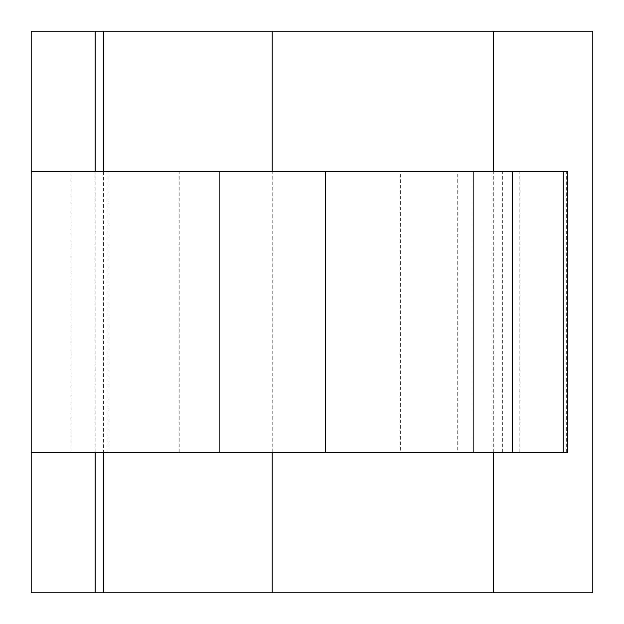 <?xml version="1.0" encoding="UTF-8"?>
<svg xmlns="http://www.w3.org/2000/svg" width="624" height="624" viewBox="0 0 624 624"><rect width="100%" height="100%" fill="white"/><g stroke="black" fill="none" stroke-linecap="round" stroke-linejoin="round"><path stroke-width="0.47" stroke-dasharray="3.12 2.34" d="M567.645 452.4L473.405 452.4L473.405 171.6L457.727 171.6L457.727 452.4L473.405 452.4L473.405 171.6L567.645 171.6M31.2 452.4L400.343 452.4L400.343 171.6L70.996 171.6L70.996 452.4L70.996 171.6L31.2 171.6M108.03 452.4L108.03 171.6M400.343 171.6L457.727 171.6M400.343 452.4L457.727 452.4M179.189 452.4L179.189 171.6M592.8 592.8L31.2 592.8L31.2 31.2L592.8 31.2L592.8 592.8L592.8 31.2L592.8 592.8L31.2 592.8L592.8 592.8L31.2 592.8L31.2 31.2L592.8 31.2L592.8 592.8L31.2 592.8L31.2 31.2L592.8 31.2M272.204 452.4L272.204 171.6M493.303 452.4L493.303 171.6M31.2 592.8L31.2 31.2L31.2 592.8M325.268 452.4L325.268 171.6M219.133 452.4L219.133 171.6M502.679 452.4L502.679 171.6M519.839 452.4L519.839 171.6M566.654 452.4L566.654 171.6M95.152 452.4L95.152 171.6M103.444 171.6L103.444 452.4"/><path stroke-width="0.94" d="M592.8 592.8L592.8 31.2L592.8 592.8L31.2 592.8L31.2 171.6L567.645 171.6L567.645 452.4L563.222 452.4L563.222 171.6M31.2 452.4L563.222 452.4M512.366 452.4L512.366 171.6M95.152 171.6L95.152 31.2L103.444 31.2L103.444 171.6M95.152 31.2L31.2 31.2L31.2 171.6M592.8 31.2L103.444 31.2M272.204 592.8L272.204 452.4M272.204 171.6L272.204 31.2M493.303 592.8L493.303 452.4M493.303 171.6L493.303 31.2M325.268 452.4L325.268 171.6M219.133 452.4L219.133 171.6M95.152 592.8L95.152 452.4M103.444 452.4L103.444 592.8"/></g></svg>
